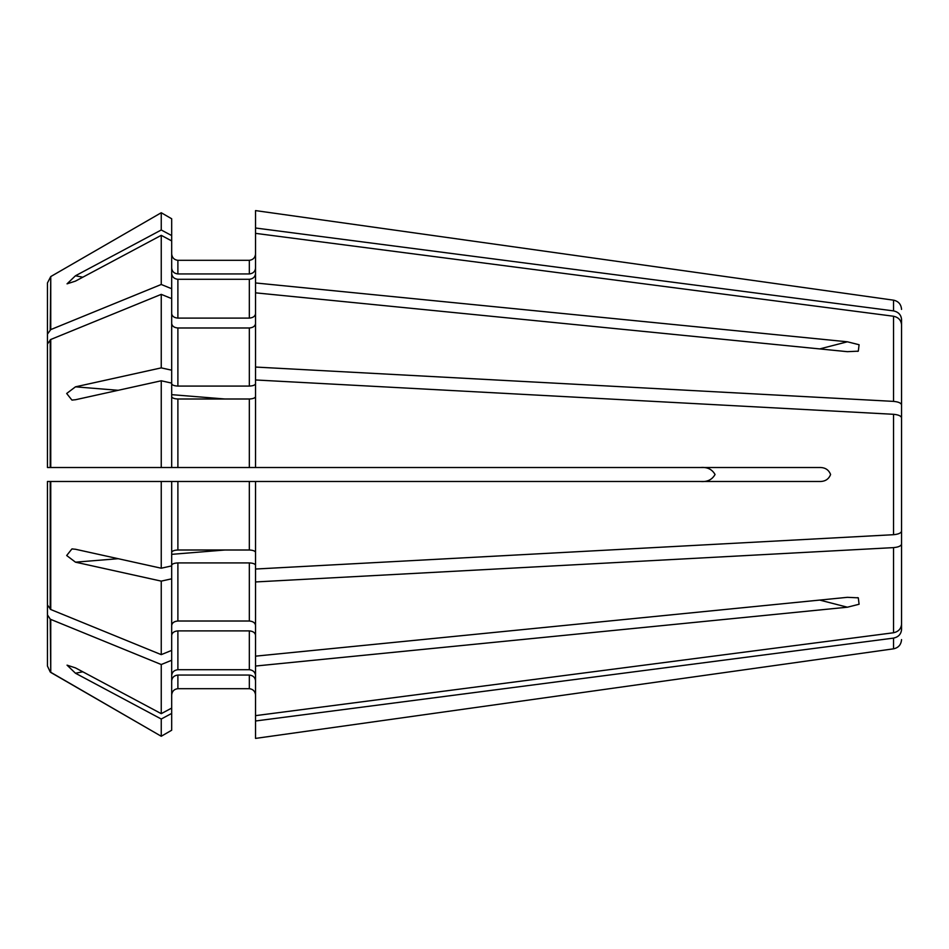 <?xml version="1.0" encoding="UTF-8"?>
<svg xmlns="http://www.w3.org/2000/svg" width="949" height="949" viewBox="0 0 949 949"><rect width="100%" height="100%" fill="white"/><g stroke="black" fill="none" stroke-linecap="round" stroke-linejoin="round"><path stroke-width="1.42" d="M255.542 379.968L893.531 414.298L893.531 534.702L255.542 569.032L255.542 481.487L819.165 481.487C824.906 481.701 828.714 479.364 830.589 474.5C828.702 469.625 824.895 467.299 819.165 467.513L255.542 467.513L255.542 228.009L893.531 310.892C898.43 311.972 901.099 314.819 901.55 319.422L901.55 430.965M255.542 228.009L255.542 210.595L830.589 291.319L255.542 210.595M171.686 268.199C172.113 271.616 174.177 273.526 177.89 273.941L177.89 260.311C174.201 259.86 172.137 257.796 171.686 254.095C172.137 257.796 174.201 259.86 177.89 260.311L249.326 260.311C253.015 259.86 255.091 257.784 255.542 254.095C255.091 257.784 253.015 259.86 249.326 260.311L249.326 273.941C253.039 273.526 255.115 271.616 255.542 268.199M177.89 273.941L249.326 273.941M59.87 467.513L171.686 467.513L47.45 467.513L47.45 282.956L47.45 334.119L50.748 329.6L161.247 284.475L161.247 235.34L75.469 281.118L67.047 283.834L75.469 275.768L161.247 229.99L161.247 212.742L171.686 218.768L171.686 467.513L255.542 467.513M161.247 229.99L171.686 235.566M255.542 233.359L893.531 316.242C898.43 317.322 901.099 320.169 901.55 324.772L901.55 418.058M255.542 367.049L893.531 401.38C898.43 401.83 901.099 403.005 901.55 404.915M255.542 282.956L847.386 341.794L859.082 344.736L858.311 351.166L847.386 351.676L255.542 292.838M171.686 323.597C172.113 326.207 174.177 327.666 177.89 327.986L249.326 327.986C253.039 327.666 255.115 326.207 255.542 323.597M171.686 383.704C172.113 385.116 174.177 385.911 177.89 386.077L249.326 386.077C253.039 385.911 255.115 385.116 255.542 383.704M161.247 467.513L161.247 380.786L75.469 399.743L71.899 400.063L66.679 393.479L75.469 386.836L161.247 367.88L161.247 294.356L171.686 298.615M161.247 367.88L171.686 370.181M893.531 414.298C898.43 414.749 901.099 415.923 901.55 417.833L901.55 531.167C901.099 533.077 898.43 534.251 893.531 534.702M700.706 481.487C707.313 482.033 712.094 479.708 715.048 474.5C712.106 469.304 707.325 466.967 700.706 467.513M118.174 558.7L75.469 562.164L66.679 555.521L71.899 548.937L75.469 549.257L161.247 568.214L161.247 481.487L255.542 481.487M171.686 552.389C172.113 550.978 174.177 550.183 177.89 550.005L249.326 550.005C253.039 550.183 255.115 550.978 255.542 552.389M59.87 481.487L171.686 481.487L171.686 565.901L161.247 568.214M893.531 547.62L893.531 632.758L255.542 715.641L255.542 666.044L847.386 607.206L859.082 604.252L858.311 597.834L847.386 597.324L255.542 656.162L255.542 581.951L893.531 547.62C898.43 547.17 901.099 545.995 901.55 544.085L901.55 518.035M901.55 544.085L901.55 624.228C901.099 628.831 898.43 631.678 893.531 632.758M255.542 656.162L255.542 666.044M171.686 635.284C172.113 632.675 174.177 631.215 177.89 630.895L249.326 630.895C253.039 631.215 255.115 632.675 255.542 635.284M171.686 675.451C172.113 672.034 174.177 670.124 177.89 669.709L249.326 669.709C253.039 670.124 255.115 672.034 255.542 675.451M171.686 660.267L171.686 708.084L161.247 713.66L161.247 664.525L171.686 660.267L171.686 565.901M255.542 738.405L830.589 657.681L255.542 738.405L255.542 720.991L893.531 638.108C898.43 637.028 901.099 634.181 901.55 629.578L901.55 530.942M901.55 639.602C901.123 644.715 898.442 647.787 893.531 648.831L893.531 638.108C898.43 637.028 901.099 634.181 901.55 629.578M249.326 675.059L249.326 688.689C253.015 689.14 255.091 691.216 255.542 694.905C255.091 691.216 253.015 689.14 249.326 688.689L177.89 688.689C174.189 689.116 172.113 691.192 171.686 694.905C172.113 691.192 174.189 689.116 177.89 688.689L177.89 675.059L249.326 675.059C253.039 675.474 255.115 677.384 255.542 680.801M47.45 604.999L50.748 609.519L50.748 481.487L47.45 481.487L47.45 666.044L50.226 671.987L161.247 736.258L171.686 730.232L171.686 708.084M171.686 313.716C172.113 316.325 174.177 317.785 177.89 318.105L249.326 318.105C253.039 317.785 255.115 316.325 255.542 313.716M171.686 273.549C172.113 276.966 174.177 278.876 177.89 279.291L249.326 279.291C253.039 278.876 255.115 276.966 255.542 273.549M161.247 235.34L171.686 240.916M161.247 284.475L171.686 288.733M50.748 329.6L50.748 276.574L161.247 212.742L171.686 218.768M47.45 282.956L50.748 276.574L161.247 212.742M255.542 569.032L255.542 581.951M171.686 625.403C172.113 622.793 174.177 621.334 177.89 621.014L249.326 621.014C253.039 621.334 255.115 622.793 255.542 625.403M171.686 565.296C172.113 563.884 174.177 563.089 177.89 562.923L249.326 562.923C253.039 563.089 255.115 563.884 255.542 565.296M50.748 609.519L161.247 654.644L161.247 581.12L171.686 578.819M161.247 654.644L171.686 650.385M75.469 562.164L161.247 581.12M50.748 481.487L161.247 481.487M177.89 550.005L177.89 481.487L249.326 481.487L249.326 550.005M50.226 329.908L50.748 276.574M171.686 396.611C172.113 398.022 174.177 398.817 177.89 398.995L249.326 398.995C253.039 398.817 255.115 398.022 255.542 396.611M161.247 380.786L171.686 383.099M50.748 467.513L50.748 339.481L161.247 294.356M47.45 344.001L50.748 339.481M255.542 715.641L255.542 720.991M171.686 680.801C172.113 677.384 174.177 675.474 177.89 675.059M47.45 614.881L50.226 619.092L50.748 672.426L161.247 736.258L161.247 719.01L171.686 713.434M161.247 736.258L171.686 730.232M82.8 671.797L75.469 673.232L161.247 719.01M75.469 673.232L67.047 665.154L75.469 667.882L161.247 713.66M50.748 672.426L50.748 619.4L161.247 664.525M901.55 309.398C901.123 304.285 898.442 301.213 893.531 300.169L893.531 310.892M893.531 316.242L893.531 401.38M249.326 327.986L249.326 386.077M177.89 327.986L177.89 386.077M249.326 630.895L249.326 669.709M177.89 630.895L177.89 669.709M249.326 279.291L249.326 318.105M177.89 279.291L177.89 318.105M249.326 562.923L249.326 621.014M177.89 562.923L177.89 621.014M50.226 481.487L50.226 609.211M249.326 398.995L249.326 467.513M177.89 398.995L177.89 467.513M50.226 339.789L50.226 467.513M847.386 607.206L819.687 600.076M847.386 341.794L819.687 348.924M224.937 550.005L171.686 554.346M224.937 398.995L171.686 394.654M118.174 390.3L75.469 386.836M82.8 277.203L75.469 275.768M893.531 300.169L830.589 291.319M893.531 648.831L830.589 657.681M858.299 597.858L857.493 597.645M858.299 351.142L857.469 351.355M71.91 548.996L72.859 548.913M71.899 400.003L72.871 400.087"/></g></svg>
